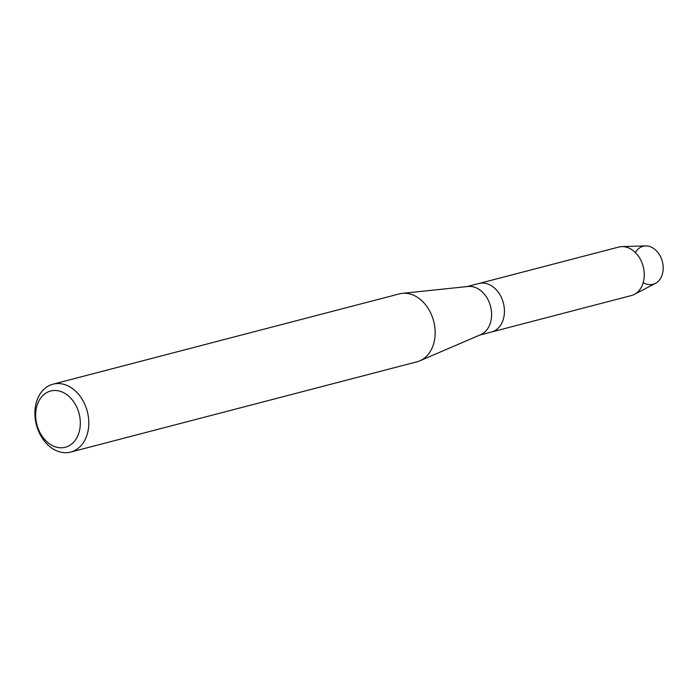 <?xml version="1.0" encoding="UTF-8"?>
<svg xmlns="http://www.w3.org/2000/svg" width="698" height="698" viewBox="0 0 698 698"><rect width="100%" height="100%" fill="white"/><g stroke="black" fill="none" stroke-linecap="round" stroke-linejoin="round"><path stroke-width="1.05" d="M635.904 251.795A19.649 14.737 75.4 0 1 661.617 259.194A19.649 14.737 75.4 0 1 659.741 279.61A19.649 14.737 75.4 0 1 644.045 283.03M52.987 384.179L399.361 293.884A35.083 26.315 75.4 0 1 402.301 293.352L468.131 286.477A25.058 18.794 75.4 0 1 489.586 303.325A25.058 18.794 75.4 0 1 480.695 334.665L419.891 360.805A35.083 26.315 75.4 0 1 417.055 361.782L70.69 452.077A35.083 26.315 75.4 0 1 37.709 429.026A35.083 26.315 75.4 0 1 52.987 384.179A35.083 26.315 75.4 0 1 85.976 407.231A35.083 26.315 75.4 0 1 70.69 452.077M621.874 246.612A25.058 18.794 75.4 0 1 642.247 263.53A25.058 18.794 75.4 0 1 634.334 294.399L655.413 283.397A19.649 14.737 75.4 0 0 661.617 259.194A19.649 14.737 75.4 0 0 645.641 245.923L621.874 246.612A25.058 18.794 75.4 0 0 618.69 247.066L478.863 283.519A25.058 18.794 75.4 0 1 502.42 299.983A25.058 18.794 75.4 0 1 491.505 332.012L479.709 335.084M402.301 293.352A35.083 26.315 75.4 0 1 432.341 316.936A35.083 26.315 75.4 0 1 419.891 360.805M77.984 410.101A29.072 21.804 75.4 0 1 67.942 446.327A29.072 21.804 75.4 0 1 37.997 428.162A29.072 21.804 75.4 0 1 48.04 391.927A29.072 21.804 75.4 0 1 77.984 410.101M634.334 294.399A25.058 18.794 75.4 0 1 631.332 295.559L491.505 332.012A25.058 18.794 75.4 0 0 502.42 299.983A25.058 18.794 75.4 0 0 478.863 283.519L467.067 286.59"/></g></svg>
